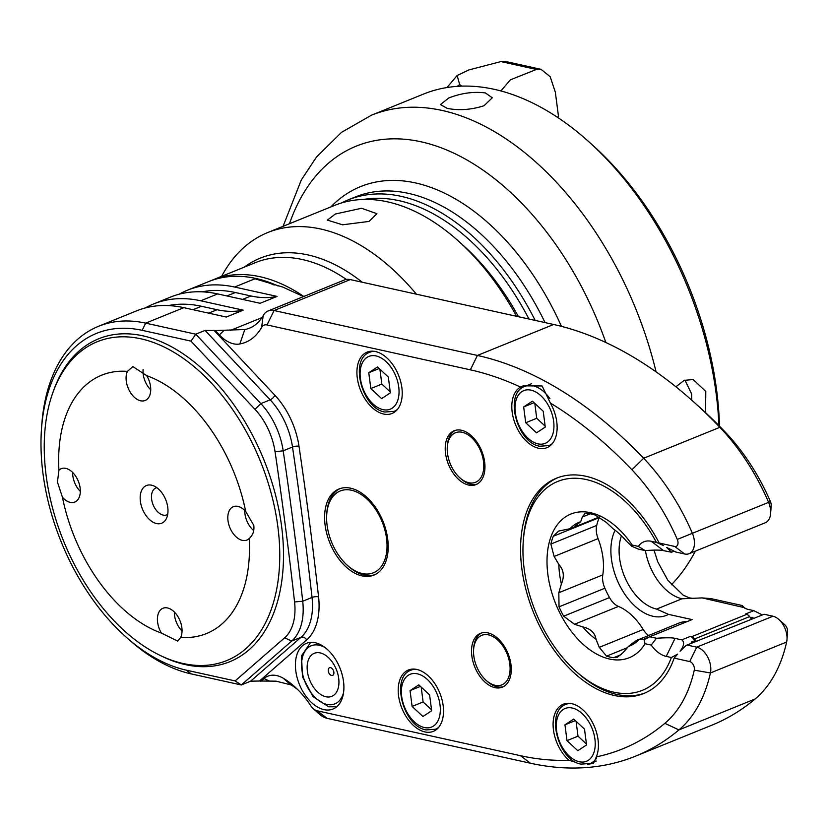 <?xml version="1.0" encoding="UTF-8"?>
<svg xmlns="http://www.w3.org/2000/svg" width="829" height="829" viewBox="0 0 829 829"><rect width="100%" height="100%" fill="white"/><g stroke="black" fill="none" stroke-linecap="round" stroke-linejoin="round"><path stroke-width="1.24" d="M687.852 645.2L696.754 647.169A17.43 10.756 67.9 0 1 710.422 672.951A174.256 107.542 67.9 0 1 678.92 729.914A414.738 255.964 67.9 0 1 635.542 756.162L711.769 725.22A414.738 255.964 -112.1 0 0 755.146 698.961A174.256 107.542 -112.1 0 0 786.648 642.009A17.43 10.756 -112.1 0 0 787.001 639.511L787.55 631.511A5.813 3.585 -112.1 0 0 784.835 624.828L778.866 619.481A17.43 10.756 -112.1 0 0 772.98 616.216L764.079 614.258L686.049 645.439L680.07 651.252C684.08 645.843 684.661 642.05 681.811 639.874L675.034 638.382C672.723 637.636 666.537 637.594 656.464 638.257L651.19 645.076L645.055 643.718A77.543 47.854 67.9 0 1 570.539 630.361A77.543 47.854 67.9 0 1 556.901 525.327A77.543 47.854 67.9 0 1 632.237 545.067L631.916 546.321L626.465 541.192A66.828 41.243 -112.1 0 0 613.159 528.798L606.154 522.27L595.077 515.006A75.802 46.787 -112.1 0 0 588.02 513.441L584.714 513.752L582.331 517.006L590.248 513.793M693.728 401.941L699.697 407.298A403.122 248.793 67.9 0 1 725.106 431.95A162.639 100.382 67.9 0 1 770.452 501.618A5.813 3.585 67.9 0 1 771.177 505.452L770.628 513.452A17.43 10.756 -112.1 0 0 768.452 501.949A174.256 107.542 -112.1 0 0 719.873 427.308A414.738 255.964 -112.1 0 0 693.728 401.941A414.738 255.964 -112.1 0 0 553.637 324.491L350.304 279.591A23.233 14.342 -112.1 0 0 344.408 279.984L268.181 310.927A23.233 14.342 67.9 0 1 274.078 310.533L477.411 355.444A414.738 255.964 67.9 0 1 643.646 458.25A174.256 107.542 67.9 0 1 692.225 532.892A17.43 10.756 67.9 0 1 689.075 553.699A17.43 10.756 67.9 0 1 684.661 553.99L675.759 552.021L666.578 547.399L671.563 552.218L663.646 550.684C661.324 549.948 655.138 549.907 645.076 550.57L638.34 549.078L631.916 546.321M303.549 296.575L282.679 287.031L254.949 278.782A185.883 114.713 67.9 0 1 274.233 285.031M125.48 636.527L128.464 639.2A185.883 114.713 -112.1 0 0 191.24 673.915L241.312 684.972L291.704 641.055A58.082 35.844 -112.1 0 0 302.72 601.232A3148.304 1943.021 -112.1 0 0 283.186 450.8A58.082 35.844 -112.1 0 0 260.866 403.609L195.758 334.191L145.686 323.144A185.883 114.713 -112.1 0 0 98.547 326.294A185.883 114.713 -112.1 0 0 41.719 425.536L41.45 429.536A180.069 111.127 -112.1 0 0 125.48 636.527A180.069 111.127 -112.1 0 0 186.297 670.153L235.135 680.93L284.648 637.791A52.279 32.269 -112.1 0 0 294.564 601.947A3142.49 1939.435 -112.1 0 0 275.062 451.795A52.279 32.269 -112.1 0 0 254.969 409.329L191.002 341.123L142.163 330.336A180.069 111.127 -112.1 0 0 41.45 429.536M550.373 403.049A33.108 20.435 67.9 0 1 556.767 421.92A33.108 20.435 67.9 0 1 546.922 447.681A33.108 20.435 67.9 0 1 512.177 412.075A33.108 20.435 67.9 0 1 520.498 387.06L523.182 385.848L542.114 385.972L550.373 403.049A403.122 248.793 -112.1 0 1 631.936 469.774A162.639 100.382 -112.1 0 1 677.283 539.43A5.813 3.585 -112.1 0 1 674.765 546.466L659.19 543.026A116.174 71.698 -112.1 0 0 556.383 478.229A116.174 71.698 -112.1 0 0 533.648 612.838A116.174 71.698 -112.1 0 0 643.77 693.521A116.174 71.698 -112.1 0 0 674.132 658.122L689.707 661.563A5.813 3.585 67.9 0 1 694.267 670.164A162.639 100.382 67.9 0 1 664.868 723.323A403.122 248.793 67.9 0 1 596.331 756.887A33.108 20.435 -112.1 0 0 598.051 739.81A33.108 20.435 -112.1 0 0 563.305 704.204A33.108 20.435 -112.1 0 0 553.461 729.966A33.108 20.435 -112.1 0 0 568.974 760.245A403.122 248.793 67.9 0 1 520.477 755.685L317.144 710.785A11.616 7.171 67.9 0 1 313.217 708.619A11.616 7.171 67.9 0 1 310.73 705.676A75.512 46.6 -112.1 0 0 294.523 686.578A75.512 46.6 -112.1 0 0 283.259 678.246L290.958 684.889L276.057 681.158L259.467 681.013L250.627 681.189L241.312 684.972L235.135 680.93M278.098 286.005A185.883 114.713 67.9 0 0 255.788 278.44A185.883 114.713 67.9 0 0 208.659 281.601L187.478 290.191A185.883 114.713 -112.1 0 1 234.617 287.041L277.083 296.419L260.14 303.29L217.675 293.912A185.883 114.713 -112.1 0 0 170.546 297.072L153.603 303.953A185.883 114.713 67.9 0 1 200.742 300.792L243.198 310.17L226.265 317.041L183.8 307.663A185.883 114.713 -112.1 0 0 136.661 310.823L98.547 326.294M145.355 307.932A185.883 114.713 67.9 0 1 153.603 303.953M520.498 387.06A403.122 248.793 -112.1 0 0 470.364 369.838L267.031 324.937A11.616 7.171 -112.1 0 0 261.601 327.424L263.218 315.517A63.895 39.429 67.9 0 1 249.56 328.139A63.895 39.429 67.9 0 1 244.804 329.527L215.281 330.543L219.364 334.906L224.037 330.377M254.969 409.329L260.866 403.609L270.181 399.827L205.074 330.408L215.281 330.543M205.074 330.408L195.758 334.191L191.002 341.123M263.218 315.517A23.233 14.342 67.9 0 1 268.181 310.927M689.075 553.699L765.302 522.747A17.43 10.756 -112.1 0 0 770.628 513.452M761.83 614.672L753.81 610.652L747.022 609.16L742.66 606.859L742.142 605.502L745.23 608.621M686.049 645.439L764.079 614.258M753.437 618.082L751.944 617.284L750.421 617.678M742.142 605.502L710.961 598.611L702.111 597.906L681.998 598.776A46.465 28.683 67.9 0 1 645.387 550.549M621.46 535.803A46.465 28.683 -112.1 0 0 626.185 580.248A46.465 28.683 -112.1 0 0 656.589 609.087L668.485 614.372A52.279 32.269 67.9 0 1 623.543 592.289A52.279 32.269 67.9 0 1 615.097 530.228M743.157 607.377L702.111 597.906M751.333 618.931L749.634 616.6A5.813 3.585 -112.1 0 0 746.66 614.382L745.333 614.092L753.81 610.652M749.634 616.6L694.578 638.941A5.813 3.585 -112.1 0 0 691.604 636.734L690.288 636.434A5.813 3.585 67.9 0 1 694.743 641.905M668.485 614.372L692.08 619.584L649.729 636.776L656.464 638.257M787.001 639.511A17.43 10.756 -112.1 0 0 778.866 619.481M635.542 756.162A414.738 255.964 67.9 0 1 530.373 763.208L327.03 718.308A23.233 14.342 67.9 0 1 319.186 713.966L313.217 708.619M290.958 684.889A63.895 39.429 67.9 0 1 297.601 689.479M283.259 678.246A34.849 21.513 -112.1 0 0 263.995 678.557L269.591 681.148M260.834 681.314L263.995 678.557M261.601 327.424A75.512 46.6 67.9 0 1 239.84 343.983A34.849 21.513 67.9 0 1 219.364 334.906M468.644 485.079A29.046 17.927 -112.1 0 0 476.012 484.592A29.046 17.927 -112.1 0 0 483.545 456.447A29.046 17.927 -112.1 0 0 461.525 430.272A29.046 17.927 -112.1 0 0 454.168 430.769A29.046 17.927 -112.1 0 0 446.634 458.914A29.046 17.927 -112.1 0 0 468.644 485.079M494.954 687.666A29.046 17.927 -112.1 0 0 502.322 687.168A29.046 17.927 -112.1 0 0 509.856 659.024A29.046 17.927 -112.1 0 0 487.835 632.859A29.046 17.927 -112.1 0 0 480.478 633.346A29.046 17.927 -112.1 0 0 472.944 661.501A29.046 17.927 -112.1 0 0 494.954 687.666M362.097 575.906A46.465 28.683 -112.1 0 0 373.889 575.119A46.465 28.683 -112.1 0 0 385.931 530.083A46.465 28.683 -112.1 0 0 350.708 488.219A46.465 28.683 -112.1 0 0 338.926 489.006A46.465 28.683 -112.1 0 0 326.875 534.042A46.465 28.683 -112.1 0 0 362.097 575.906M398.562 695.759A33.108 20.435 -112.1 0 0 433.308 731.365A33.108 20.435 -112.1 0 0 443.152 705.603A33.108 20.435 -112.1 0 0 408.407 670.008A33.108 20.435 -112.1 0 0 398.562 695.759M357.278 377.869A33.108 20.435 67.9 0 1 367.123 352.118A33.108 20.435 67.9 0 1 401.868 387.723A33.108 20.435 67.9 0 1 392.024 413.474A33.108 20.435 67.9 0 1 357.278 377.869M295.798 670.941A35.429 21.865 -112.1 0 0 332.978 709.033A35.429 21.865 -112.1 0 0 343.517 681.469A35.429 21.865 -112.1 0 0 306.326 643.377A35.429 21.865 -112.1 0 0 295.798 670.941M659.19 543.026L663.542 545.596L656.413 542.415L651.273 541.285A29.046 17.927 -112.1 0 0 638.382 546.415L632.237 545.067M691.096 643.387L691.811 641.698L694.526 641.988M656.413 542.415A112.692 69.543 -112.1 0 0 574.922 478.24A112.692 69.543 -112.1 0 0 523.244 541.627A112.692 69.543 -112.1 0 0 575.823 671.158A112.692 69.543 -112.1 0 0 671.366 657.511L677.645 654.112L674.132 658.122M671.366 657.511L666.226 656.381L675.034 638.382M557.658 477.732A116.174 71.698 -112.1 0 0 523.41 539.223L523.244 541.627M575.823 671.158L577.616 672.765A116.174 71.698 -112.1 0 0 645.035 692.982M651.19 645.076A29.046 17.927 -112.1 0 0 666.226 656.381M638.382 546.415L645.076 550.57M646.195 638.796L644.019 639.522L639.211 639.366C638.133 639.211 634.537 641.573 628.444 646.444A66.828 41.243 -112.1 0 0 639.211 639.366L678.93 623.076A52.279 32.269 67.9 0 1 687.096 621.584A17.43 10.756 -112.1 0 0 687.148 621.584M599.408 517.027A17.43 10.756 -112.1 0 0 599.139 517.659A75.802 46.787 -112.1 0 0 596.714 525.441A17.43 10.756 -112.1 0 0 598.072 538.622A52.279 32.269 67.9 0 1 602.787 574.891A17.43 10.756 -112.1 0 0 604.869 588.227A75.802 46.787 -112.1 0 0 609.512 597.574A17.43 10.756 -112.1 0 0 618.444 606.424A52.279 32.269 67.9 0 1 643.221 629.501A17.43 10.756 -112.1 0 0 648.465 635.439M645.874 638.921L649.729 636.776M644.019 639.522L645.055 643.718M580.735 521.638A66.828 41.243 -112.1 0 0 569.969 528.715L573.751 527.348L580.735 521.638L582.331 517.006M558.86 564.487A66.828 41.243 -112.1 0 0 561.388 583.958C564.611 576.404 563.772 569.917 558.86 564.487L554.114 556.466L550.87 544.052A75.802 46.787 -112.1 0 1 553.285 536.27L558.58 531.078L569.969 528.715M582.714 626.89A66.828 41.243 -112.1 0 0 596.02 639.283C595.025 632.848 590.6 628.714 582.714 626.89L574.497 624.268L563.668 616.185A75.802 46.787 -112.1 0 1 559.026 606.838L558.829 592.725L561.388 583.958M628.444 646.444L623.087 652.61L617.532 657.148L613.605 657.708A75.802 46.787 -112.1 0 1 606.548 656.154L599.263 647.345L596.02 639.283M568.974 760.245L576.663 762.607M587.45 764.286L593.481 763.426L596.331 756.887M584.507 729.137L573.699 719.064L564.953 724.815L567.005 740.639L577.813 750.711L586.559 744.96L584.507 729.137M567.005 740.639L578.01 736.173L586.435 744.017M564.953 724.815L575.347 720.598M576.082 721.282L578.01 736.173M694.578 638.941L696.277 641.283M543.223 411.246L532.415 401.174L523.659 406.935L525.721 422.749L536.529 432.821L545.275 427.07L543.223 411.246M525.721 422.749L536.726 418.282L545.15 426.137M523.659 406.935L534.063 402.707M534.798 403.402L536.726 418.282M159.759 655.231L161.956 656.299A174.256 107.542 -112.1 0 0 281.58 526.156A174.256 107.542 -112.1 0 0 176.618 349.672A174.256 107.542 -112.1 0 0 53.833 389.931L52.994 392.231A172.059 106.185 -112.1 0 0 46.134 475.566A172.059 106.185 -112.1 0 0 159.759 655.231A172.059 106.185 -112.1 0 0 277.86 526.736A172.059 106.185 -112.1 0 0 174.235 352.48A172.059 106.185 -112.1 0 0 52.994 392.231M168.297 305.59A180.069 111.127 67.9 0 1 201.447 306.274L217.094 309.725A139.407 86.04 -112.1 0 0 243.198 310.17M58.932 470.209L57.439 482.063L62.444 497.286A18.01 11.109 -112.1 0 0 70.216 502.353A18.01 11.109 -112.1 0 0 74.786 502.053A18.01 11.109 -112.1 0 0 79.449 484.602A18.01 11.109 -112.1 0 0 65.802 468.375A18.01 11.109 -112.1 0 0 61.242 468.686A18.01 11.109 -112.1 0 0 58.932 470.209A139.407 86.04 -112.1 0 1 127.407 371.392A18.01 11.109 -112.1 0 0 126.277 381.112A18.01 11.109 -112.1 0 0 145.179 400.48A18.01 11.109 -112.1 0 0 150.536 386.469A18.01 11.109 -112.1 0 0 146.733 375.661L132.878 366.605L127.407 371.392M245.685 511.452A18.01 11.109 -112.1 0 0 237.913 506.384A18.01 11.109 -112.1 0 0 233.343 506.685A18.01 11.109 -112.1 0 0 228.68 524.135A18.01 11.109 -112.1 0 0 242.327 540.363A18.01 11.109 -112.1 0 0 246.897 540.062A18.01 11.109 -112.1 0 0 249.208 538.529C252.897 535.275 254.43 530.902 253.798 525.42L245.685 511.452A139.407 86.04 -112.1 0 0 146.733 375.661M249.208 538.529A139.407 86.04 67.9 0 1 180.722 637.346A18.01 11.109 -112.1 0 0 181.852 627.626A18.01 11.109 -112.1 0 0 162.95 608.258A18.01 11.109 -112.1 0 0 157.603 622.268A18.01 11.109 -112.1 0 0 161.396 633.076L177.748 641.128L180.722 637.346M161.396 633.076A139.407 86.04 67.9 0 1 62.444 497.286M72.631 472.437A18.01 11.109 -112.1 0 0 80.33 491.421M151.572 485.183A20.331 12.549 -112.1 0 0 140.381 501.348A20.331 12.549 -112.1 0 0 156.557 523.555A20.331 12.549 -112.1 0 0 166.152 519.027A20.331 12.549 -112.1 0 0 165.696 499.649A20.331 12.549 -112.1 0 0 152.515 485.442A20.331 12.549 -112.1 0 0 151.572 485.183M244.742 510.446A18.01 11.109 -112.1 0 0 253.705 530.581M174.349 612.02A18.01 11.109 -112.1 0 0 174.536 615.398A18.01 11.109 -112.1 0 0 182.048 630.993M143.096 369.433A18.01 11.109 -112.1 0 0 143.22 374.242A18.01 11.109 -112.1 0 0 150.723 389.848M156.816 487.659A14.518 8.964 -112.1 0 0 155.935 487.939A14.518 8.964 -112.1 0 0 152.173 502.011A14.518 8.964 -112.1 0 0 163.178 515.099A14.518 8.964 67.9 0 0 166.867 514.85A14.518 8.964 67.9 0 0 167.676 514.436M459.763 477.732A26.725 16.487 -112.1 0 0 483.504 461.484A26.725 16.487 -112.1 0 0 464.665 433.049A26.725 16.487 -112.1 0 0 447.287 447.018A26.725 16.487 -112.1 0 0 447.515 453.536A26.725 16.487 -112.1 0 0 459.763 477.732L460.955 478.799A29.046 17.927 -112.1 0 0 470.768 484.219A29.046 17.927 -112.1 0 0 477.048 484.105M455.245 430.396A29.046 17.927 -112.1 0 0 447.401 445.411L447.287 447.018M486.074 680.308A26.725 16.487 -112.1 0 0 509.814 664.06A26.725 16.487 -112.1 0 0 490.975 635.636A26.725 16.487 -112.1 0 0 473.597 649.594A26.725 16.487 -112.1 0 0 473.825 656.112A26.725 16.487 -112.1 0 0 486.074 680.308L487.265 681.386A29.046 17.927 -112.1 0 0 497.079 686.806A29.046 17.927 -112.1 0 0 503.358 686.681M481.556 632.973A29.046 17.927 -112.1 0 0 473.711 647.998L473.597 649.594M347.33 565.305A44.144 27.243 67.9 0 1 327.103 525.327A44.144 27.243 67.9 0 1 326.73 514.56A44.144 27.243 67.9 0 1 355.434 491.483A44.144 27.243 67.9 0 1 386.552 538.456A44.144 27.243 67.9 0 1 347.33 565.305L348.522 566.373A46.465 28.683 -112.1 0 0 364.221 575.057A46.465 28.683 -112.1 0 0 374.926 574.652M340.004 488.613A46.465 28.683 -112.1 0 0 326.833 512.954L326.73 514.56M429.609 694.93L418.8 684.858L410.054 690.609L412.106 706.432L422.914 716.505L431.66 710.754L429.609 694.93M412.106 706.432L423.122 701.966L431.546 709.811M410.054 690.609L420.448 686.391M421.184 687.075L423.122 701.966M388.324 377.04L377.516 366.978L368.77 372.729L370.822 388.542L381.63 398.614L390.376 392.863L388.324 377.04M370.822 388.542L381.827 384.076L390.252 391.93M368.77 372.729L379.164 368.501M379.9 369.195L381.827 384.076M325.89 696.754A23.233 14.342 67.9 0 1 307.393 671.376A23.233 14.342 67.9 0 1 320.201 652.91A23.233 14.342 -112.1 0 1 338.688 678.288A23.233 14.342 -112.1 0 1 325.89 696.754M331.59 675.469A4.135 2.549 67.9 0 1 330.243 674.744A5.813 5.813 0 0 1 328.263 669.873A4.135 2.549 67.9 0 1 330.574 667.666A4.135 2.549 -112.1 0 1 333.869 672.184A4.135 2.549 -112.1 0 1 331.59 675.469M187.478 290.191A185.883 114.713 -112.1 0 0 179.23 294.181M277.083 296.419A139.407 86.04 67.9 0 1 250.98 295.974L235.332 292.523A180.069 111.127 -112.1 0 0 202.183 291.829M303.797 296.471A185.883 114.713 -112.1 0 0 212.887 279.881A185.883 114.713 -112.1 0 0 210.784 280.772M212.887 279.881L255.239 262.689A185.883 114.713 67.9 0 1 346.377 279.446M500.882 90.941L510.405 79.812L536.446 69.439L541.005 69.315L550.187 76.714L555.347 92.247L558.508 116.588A278.813 85.791 172.6 0 0 557.378 117.241M461.753 86.133L459.67 84.568L457.121 75.532L468.799 69.957L500.882 61.584L504.954 61.356L541.005 69.315M719.499 426.179A270.689 167.054 -112.1 0 0 592.611 145.137L588.435 141.386A278.813 172.08 -112.1 0 0 494.26 89.325A278.813 172.08 -112.1 0 0 423.557 94.06L371.465 115.2A278.813 172.08 67.9 0 1 442.168 110.464A278.813 172.08 -112.1 0 1 656.081 371.869M671.376 584.787A278.813 172.08 -112.1 0 0 695.334 551.15M718.94 425.619A278.813 172.08 -112.1 0 0 588.435 141.386M485.369 92.931L492.291 97.791L484.063 105.718C471.39 109.791 459.121 110.692 447.256 108.402L440.448 104.527L448.852 97.936C461.421 93.086 473.597 91.418 485.369 92.931M705.531 412.624L705.811 391.495L693.199 379.537L684.194 380.366L675.904 386.801M691.79 400.22L691.645 394.013L684.951 380.076M535.171 320.419A209.115 129.055 -112.1 0 0 401.163 196.349A209.115 129.055 -112.1 0 0 348.139 199.903A209.115 129.055 -112.1 0 0 341.486 202.97M528.975 319.051A205.623 126.91 -112.1 0 0 399.05 200.67A205.623 126.91 -112.1 0 0 363.579 199.447M221.633 276.337A209.115 129.055 67.9 0 1 267.674 232.566L334.584 205.405A209.115 129.055 67.9 0 1 458.24 240.897L463.017 245.187A199.82 123.324 67.9 0 1 518.488 316.73M458.24 240.897A209.115 129.055 67.9 0 1 516.581 316.315M267.674 232.566A209.115 129.055 67.9 0 1 416.407 294.191M335.403 213.996L327.351 220.099L342.574 224.804L369.04 221.416L376.884 213.664L361.568 208.276L335.403 213.996M244.306 267.125A188.204 116.153 67.9 0 1 362.283 282.243M200.742 300.792L217.675 293.912M230.503 330.388L261.933 317.631M183.8 307.663L145.686 323.144L142.163 330.336M234.617 287.041L254.949 278.782M267.031 324.937L274.078 310.533L350.304 279.591M470.364 369.838L477.411 355.444L553.637 324.491M631.936 469.774L643.646 458.25L719.873 427.308L725.106 431.95M770.452 501.618L677.283 539.43M751.944 617.284A114.164 70.455 67.9 0 1 751.561 618.838M656.589 609.087L681.998 598.776M746.66 614.382L691.604 636.734M690.288 636.434L681.811 639.874M689.707 661.563L696.754 647.169L772.98 616.216M694.267 670.164L710.422 672.951L786.648 642.009M664.868 723.323L678.92 729.914L755.146 698.961M259.467 681.013L306.668 639.884A62.735 38.714 -112.1 0 0 318.574 596.87A3152.946 1945.891 -112.1 0 0 299 446.23A62.735 38.714 -112.1 0 0 274.896 395.257L213.913 330.243M651.273 541.285L663.646 550.684M674.765 546.466L684.661 553.99M691.427 643.252A114.164 70.455 -112.1 0 0 691.811 641.698M643.138 639.428L687.096 621.584M553.285 536.27L599.139 517.659M550.87 544.052L596.714 525.441M554.114 556.466L598.072 538.622M558.829 592.725L602.787 574.891M559.026 606.838L604.869 588.227M563.668 616.185L609.512 597.574M574.497 624.268L618.444 606.424M599.263 647.345L643.221 629.501M606.548 656.154L627.149 647.791M613.605 657.708L621.346 654.568M520.477 755.685L530.373 763.208M317.144 710.785L327.03 718.308M570.103 703.375A31.948 19.72 -112.1 0 0 566.28 704.256L568.715 703.272M566.28 704.256C545.14 710.619 557.865 760.639 581.036 764.12L590.31 763.457A31.948 19.72 -112.1 0 0 596.611 758.027M579.243 761.747A28.466 17.564 -112.1 0 0 594.921 739.116A28.466 17.564 -112.1 0 0 572.269 708.028A28.466 17.564 -112.1 0 0 556.591 730.66A28.466 17.564 -112.1 0 0 579.243 761.747M549.907 398.645A31.948 19.72 -112.1 0 0 533.099 385.827A31.948 19.72 -112.1 0 0 524.995 386.366L531.462 383.744M524.995 386.366C503.856 392.728 516.581 442.748 539.741 446.23L549.026 445.567A31.948 19.72 -112.1 0 0 552.383 443.536M537.959 443.857A28.466 17.564 -112.1 0 0 553.637 421.236A28.466 17.564 -112.1 0 0 530.985 390.148A28.466 17.564 -112.1 0 0 515.306 412.769A28.466 17.564 -112.1 0 0 537.959 443.857M239.84 343.983L244.804 329.527M250.627 681.189L301.02 637.273L291.704 641.055L284.648 637.791M306.668 639.884A4.642 3.575 48.9 0 0 301.02 637.273A58.082 35.844 -112.1 0 0 312.036 597.45A3148.304 1943.021 -112.1 0 0 292.502 447.018A58.082 35.844 -112.1 0 0 270.181 399.827A4.642 1.938 -43.2 0 0 274.896 395.257M186.297 670.153L191.24 673.915M193.002 309.704L201.447 306.274M208.649 313.155L217.094 309.725M299 446.23A4.642 1.347 -8.4 0 0 292.502 447.018L283.186 450.8L275.062 451.795M318.574 596.87A4.642 1.513 -6.4 0 0 312.036 597.45L302.72 601.232L294.564 601.947M415.215 669.169A31.948 19.72 -112.1 0 0 411.381 670.05L413.816 669.065M411.381 670.05C390.241 676.412 402.977 726.432 426.137 729.914L435.412 729.251A31.948 19.72 -112.1 0 0 438.769 727.22M424.344 727.541A28.466 17.564 -112.1 0 0 440.023 704.919A28.466 17.564 -112.1 0 0 417.37 673.822A28.466 17.564 -112.1 0 0 401.692 696.453A28.466 17.564 -112.1 0 0 424.344 727.541M373.92 351.278A31.948 19.72 -112.1 0 0 370.097 352.159L372.532 351.175M370.097 352.159C348.957 358.522 361.682 408.552 384.853 412.023L394.127 411.371A31.948 19.72 -112.1 0 0 397.485 409.329M383.06 409.65A28.466 17.564 -112.1 0 0 398.739 387.029A28.466 17.564 -112.1 0 0 376.086 355.942A28.466 17.564 -112.1 0 0 360.408 378.563A28.466 17.564 -112.1 0 0 383.06 409.65M343.558 692.619A31.367 19.357 67.9 0 1 326.885 704.422A31.367 19.357 67.9 0 1 301.922 670.164A31.367 19.357 67.9 0 1 319.196 645.231A31.367 19.357 67.9 0 1 325.362 647.781M250.98 295.974L242.534 299.404M235.332 292.523L226.887 295.943M500.882 61.584L536.446 69.439M459.67 84.568A277.466 171.24 -112.1 0 0 457.328 86.351M289.476 223.716A255.881 157.924 67.9 0 1 421.101 141.8A255.881 157.924 -112.1 0 1 605.844 342.501M561.44 326.367A216.752 133.77 -112.1 0 0 415.516 182.929A216.752 133.77 67.9 0 0 330.802 206.939M348.139 199.903L355.465 196.929A209.115 129.055 67.9 0 1 408.49 193.375A209.115 129.055 -112.1 0 1 545.036 322.595M692.35 598.269L689.407 597.906L683.2 595.17L667.811 580.248L657.791 561.917L654.008 550.135M673.718 551.347L671.563 552.218M599.315 516.975L573.751 527.348M590.31 763.457L596.279 761.032M549.026 445.567L551.461 444.582M435.412 729.251L437.847 728.266M394.127 411.371L396.563 410.376M310.647 642.392L301.507 655.894L302.502 676.816L312.999 696.567L328.678 706.795L336.761 706.733M446.955 87.532L457.121 75.532M371.465 115.2L341.538 132.329L316.543 156.971L301.3 179.955L283.072 226.317"/></g></svg>
